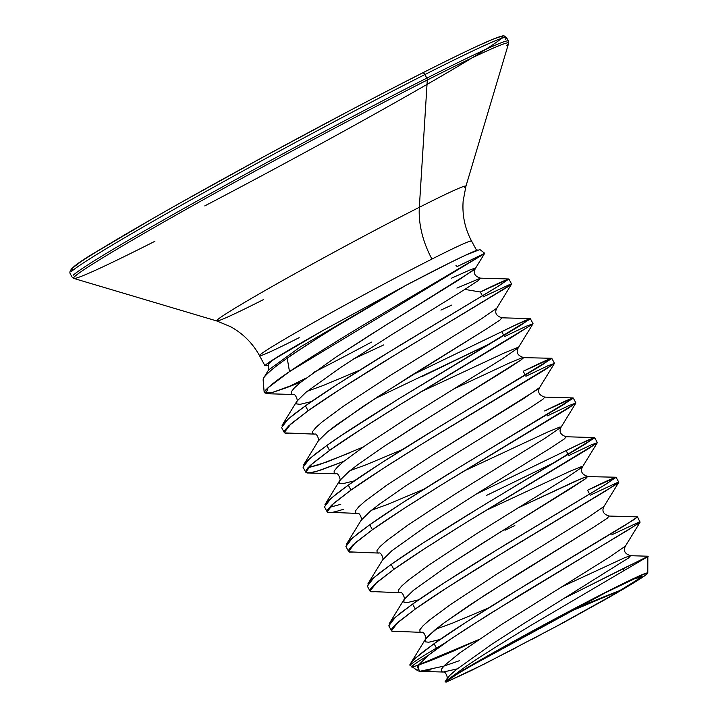 <?xml version="1.0" encoding="UTF-8"?>
<svg xmlns="http://www.w3.org/2000/svg" width="718" height="718" viewBox="0 0 718 718"><rect width="100%" height="100%" fill="white"/><g stroke="black" fill="none" stroke-linecap="round" stroke-linejoin="round"><path stroke-width="1.08" d="M476.617 250.367L471.573 241.042A120.534 3.904 151.6 0 0 431.94 259.054A120.534 3.904 151.6 0 0 324.949 316.189A120.534 3.904 151.6 0 0 260.131 354.809A120.534 3.904 151.6 0 0 299.164 337.675M263.264 299.702A141.661 4.586 -28.4 0 1 217.06 320.174A141.661 4.586 -28.4 0 1 291.912 275.38A141.661 4.586 -28.4 0 1 419.33 207.305A72.159 46.131 -116.9 0 0 431.94 259.054A72.159 46.131 63.1 0 1 419.33 207.305A141.661 4.586 -28.4 0 1 464.761 187.551M506.603 45.53A247.27 8.006 151.6 0 0 427.291 80.012L419.33 207.305L427.291 80.012A247.27 8.006 -28.4 0 1 506.603 45.53M507.15 42.865A248.042 8.033 151.6 0 0 426.833 78.127A2.639 1.687 63.1 0 1 427.291 80.012A2.639 1.687 -116.9 0 0 426.833 78.127A248.042 8.033 -28.4 0 1 507.15 42.865M505.221 39.302A248.042 8.033 151.6 0 0 424.903 74.555L426.833 78.127L424.903 74.555A248.042 8.033 -28.4 0 1 505.221 39.302M204.747 205.913A245.412 7.952 151.6 0 0 472.902 57.368A245.412 7.952 151.6 0 0 422.202 73.101A245.412 7.952 151.6 0 0 179.258 203.499A245.412 7.952 151.6 0 0 73.577 269.753M471.573 241.042C464.923 228.575 462.114 215.265 463.146 201.094L465.919 186.294L508.613 43.34L508.398 41.043L506.468 37.48L503.919 35.9C504.566 35.236 501.559 36.08 494.881 38.44C481.832 43.636 457.626 55.178 422.265 73.065A2.639 1.687 63.1 0 1 422.274 73.065A2.639 1.687 63.1 0 1 424.903 74.555A2.639 1.687 -116.9 0 0 422.274 73.065A2.639 1.687 -116.9 0 0 422.202 73.101L386.76 91.276M463.595 669.804A117.635 3.805 -28.4 0 1 571.734 609.95A117.635 3.805 -28.4 0 1 646.774 573A117.635 3.805 -28.4 0 1 624.992 588.078A117.635 3.805 -28.4 0 1 607.06 598.489A117.635 3.805 -28.4 0 0 624.992 588.078L643.651 576.509L647.394 573.655L647.178 572.919L635.035 577.864L609.088 590.582L533.043 630.709L463.595 669.804L462.455 668.925L463.595 669.804A117.635 3.805 -28.4 0 0 450.392 677.828A117.635 3.805 -28.4 0 1 463.595 669.804M573.709 593.544L623.547 568.405L623.727 570.792L623.547 568.405L647.842 556.603L532.568 624.409C497.736 645.563 474.365 660.398 462.455 668.925L445.052 681.903L446.237 682.1A111.604 3.617 -28.4 0 1 452.816 676.841A111.604 3.617 -28.4 0 1 467.732 667.713L605.768 592.547L633.958 578.852L641.479 577.057L620.855 590.178L564.985 613.755A1352.972 1039.467 -120.6 0 1 620.855 590.178A111.604 3.617 -28.4 0 1 560.561 624.211L484.201 664.087L446.237 682.1L470.954 670.702L516.888 647.268M647.789 573.063L647.842 556.603M511.557 284.113L496.757 308.237C496.901 308.444 492.234 314.744 501.918 317.805L530.216 318.63L514.519 325.505L411.764 375.209L501.783 331.644L503.848 335.477L501.783 331.644C520.379 322.454 529.776 318.298 529.965 319.169L404.063 395.555C366.449 418.809 340.718 435.449 326.861 445.474L315.381 453.947L307.475 460.57L303.517 465.013L318.316 440.879L327.614 431.76L336.913 424.607L378.565 396.3L486.239 329.095L499.997 320.013L501.918 317.805L499.997 320.013L486.239 329.095L412.724 374.608L362.85 406.603L327.614 431.76L318.316 440.879C319.779 441.417 316.97 432.739 314.637 434.13L312.779 433.663L312.68 431.455L315.884 427.488L322.256 421.843L343.437 406.226L390.027 375.613L480.88 319.187L496.757 308.237L480.88 319.187L390.027 375.613L343.437 406.226L322.256 421.843L315.884 427.488L312.68 431.455L312.779 433.663L314.646 434.139L284.642 432.9L284.669 430.468L288.717 425.873L308.103 410.777C321.951 400.761 347.691 384.121 385.306 360.858L511.207 284.472L511.584 283.987L508.9 279.024L495.914 287.685L382.622 355.904C345.008 379.167 319.277 395.806 305.428 405.823L308.103 410.777L305.428 405.823L288.214 418.971L281.6 427.551L284.274 432.514L290.889 423.925L308.103 410.777L340.036 389.335L401.308 351.057L508.757 286.249L511.557 284.113L510.238 284.265L483.017 296.956M484.677 253.319L475.316 268.595L473.198 270.453L368.594 335.961L336.051 357.043L300.815 382.191L294.443 387.837L291.248 391.804L291.337 394.011L293.204 394.487L291.337 394.011L291.248 391.804L294.443 387.837L300.815 382.191L336.051 357.043L385.925 325.048L459.439 279.535L475.316 268.595C475.46 268.801 470.802 275.093 480.486 278.153L478.556 280.37L464.797 289.444L391.283 334.956L341.409 366.952L306.173 392.109L296.875 401.236L306.173 392.109L341.409 366.952L391.283 334.956L464.797 289.444L478.556 280.37L480.486 278.153L508.784 278.979L480.342 292.002L464.851 289.417L480.342 292.002L482.406 295.825L480.342 292.002C498.938 282.802 508.335 278.647 508.532 279.517M478.565 639.675L455.311 650.221C435.889 658.666 423.62 663.549 418.486 664.859A134.751 4.362 -28.4 0 1 411.692 667.004A134.751 4.362 -28.4 0 1 428.009 655.543L443.823 643.741L466.529 628.618L522.067 593.768L629.058 529.417L640.034 522.201L637.539 516.933L624.543 525.585L511.261 593.804C473.638 617.067 447.906 633.707 434.058 643.723L436.418 648.085A135.298 4.38 -28.4 0 1 443.823 643.741A135.298 4.38 151.6 0 0 436.418 648.085L434.058 643.723L415.48 658.074C410.795 662.66 409.036 665.11 410.211 665.424A135.298 4.38 -28.4 0 1 436.418 648.085A135.298 4.38 151.6 0 0 410.211 665.424L417.732 670.72L418.711 664.94L428.009 655.543A134.751 4.362 151.6 0 0 411.683 666.744M618.754 482.361L603.946 506.495C604.089 506.702 599.431 513.002 609.115 516.054L637.413 516.879L634.712 519.195L527.254 584.012L465.982 622.282L434.058 643.723L422.579 652.204L414.663 658.828L410.714 663.261L425.514 639.137L425.334 641.829L428.745 642.242L440.188 639.442L428.745 642.242L425.334 641.829L425.236 639.621L428.44 635.654L444.101 622.856L485.763 594.549L593.436 527.353L607.195 518.27L609.115 516.054L607.195 518.27L593.436 527.353L519.922 572.856L470.048 604.861L444.101 622.856L434.812 630.009L425.514 639.137C426.977 639.666 424.167 630.987 421.834 632.387L419.976 631.921L419.877 629.713L423.081 625.737L429.445 620.101L450.635 604.475L497.224 573.861L588.078 517.436L603.946 506.495L588.078 517.436L497.224 573.861L450.635 604.475L429.445 620.101L423.081 625.737L419.877 629.713L419.976 631.921L421.87 632.387L391.84 631.158L391.866 628.717L395.905 624.13L415.3 609.035C429.149 599.009 454.88 582.37 492.494 559.116L605.786 490.888L618.781 482.236L616.098 477.282L603.111 485.933L489.82 554.152C452.205 577.416 426.474 594.055 412.617 604.08L415.3 609.035L412.617 604.08L395.412 617.229L388.788 625.809L391.472 630.763L398.086 622.183L415.3 609.035L447.224 587.584L508.497 549.315L615.954 484.506L618.719 482.415L617.435 482.514L590.214 495.205M529.965 319.169L530.342 318.675L533.025 323.63L532.648 324.123L406.738 400.509C369.124 423.773 343.392 440.412 329.544 450.428L310.149 465.524L306.11 470.119L306.083 472.552L310.104 472.794L318.065 470.873L343.886 461.333L322.014 469.617C313.371 472.417 308.273 473.485 306.712 472.821L305.715 472.157L312.33 463.577L329.544 450.428L326.861 445.474L329.544 450.428L361.468 428.987L401.452 403.776L513.137 336.464L532.998 323.764L518.19 347.889L517.059 347.709L504.969 352.655L420.793 391.902L504.969 352.655L517.059 347.709L518.19 347.889L502.322 358.838L411.468 415.264L364.879 445.878L343.689 461.495L337.325 467.14L334.121 471.107L334.22 473.315L336.078 473.781L334.22 473.315L334.121 471.107L337.325 467.14L343.689 461.495L364.879 445.878L411.468 415.264L502.322 358.838L518.19 347.889C518.333 348.095 513.675 354.396 523.359 357.456L521.439 359.664L507.68 368.747L434.166 414.259L384.292 446.255L358.345 464.25L349.056 471.412L339.758 480.53L349.056 471.412L358.345 464.25L384.292 446.255L416.826 425.173L521.439 359.664L523.584 357.743L522.426 357.618L510.327 362.563L453.004 389.318L510.327 362.563L522.426 357.618L551.657 358.282L523.216 371.296L525.289 375.128L523.216 371.296C541.821 362.105 551.209 357.95 551.406 358.82L425.505 435.207C387.882 458.461 362.15 475.101 348.302 485.126L350.985 490.08L382.909 468.639L422.893 443.428L544.944 369.806L554.431 363.416L539.631 387.541L537.513 389.407L432.909 454.907L386.32 485.521L365.13 501.146L358.767 506.782L355.563 510.758L355.661 512.966L357.519 513.433L355.661 512.966L355.563 510.758L358.767 506.782L365.13 501.146L386.32 485.521L432.909 454.907L523.754 398.49L539.631 387.541C539.774 387.747 535.116 394.047 544.8 397.108L542.88 399.316L529.112 408.398L455.607 453.911L405.724 485.906L379.786 503.901L370.488 511.063L361.19 520.182L370.488 511.063L379.786 503.901L405.724 485.906L455.607 453.911L529.112 408.398L542.88 399.316L544.8 397.108L573.099 397.934L544.657 410.947C563.253 401.757 572.65 397.601 572.847 398.472L446.937 474.858C409.323 498.112 383.591 514.752 369.743 524.777L372.418 529.731L404.351 508.281L444.325 483.07L566.385 409.457L575.872 403.058L561.072 427.192L559.941 427.004L547.852 431.958L463.666 471.205L547.852 431.958L559.941 427.004L561.072 427.192L545.195 438.133L454.35 494.558L407.752 525.172L386.571 540.798L380.199 546.434L377.004 550.41L377.094 552.618L378.96 553.084L377.094 552.618L377.004 550.41L380.199 546.434L386.571 540.798L407.752 525.172L454.35 494.558L545.195 438.133L561.072 427.192C561.216 427.398 556.558 433.699 566.242 436.75L564.312 438.967L550.553 448.05L477.039 493.562L427.165 525.558L391.929 550.706L382.631 559.834L391.929 550.706L427.165 525.558L477.039 493.562L550.553 448.05L564.312 438.967L566.242 436.75L594.54 437.585L578.843 444.46L476.079 494.163L566.098 450.599L568.162 454.431L566.098 450.599C584.694 441.408 594.091 437.253 594.289 438.124L468.378 514.51C430.764 537.764 405.033 554.404 391.184 564.429L393.859 569.383L425.783 547.933L465.767 522.722L587.827 449.109L597.313 442.71L582.513 466.844L581.383 466.655L569.284 471.6L485.108 510.848L569.284 471.6L581.383 466.655L582.513 466.844L566.637 477.784L475.783 534.21L429.193 564.824L408.012 580.449L401.64 586.085L398.436 590.061L398.535 592.269L400.402 592.736L398.535 592.269L398.436 590.061L401.64 586.085L408.012 580.449L429.193 564.824L475.783 534.21L566.637 477.784L582.513 466.844C582.657 467.05 577.99 473.35 587.674 476.402L585.753 478.619L571.995 487.701L498.48 533.214L448.606 565.21L413.371 590.358L404.072 599.485L413.371 590.358L448.606 565.21L481.141 544.127L585.753 478.619L587.674 476.402L582.28 478.206L517.319 508.272L574.642 481.518L586.741 476.572L615.972 477.237L587.539 490.25L589.604 494.083L587.539 490.25C606.136 481.06 615.532 476.896 615.721 477.775M374.338 591.758L371.026 591.767L370.03 591.111L376.645 582.531L393.859 569.383C407.707 559.358 433.448 542.718 471.062 519.464L596.963 443.078L597.34 442.584L594.657 437.63L594.289 438.124M352.897 552.106L349.594 552.124L348.589 551.46L355.213 542.88L372.418 529.731C386.275 519.706 412.006 503.067 449.621 479.812L575.522 403.426L575.899 402.933L573.224 397.978L572.847 398.472M343.446 509.268C334.812 512.069 329.715 513.137 328.153 512.472L327.157 511.808L333.771 503.228L350.985 490.08C364.834 480.064 390.565 463.415 428.179 440.161L554.09 363.775L554.467 363.281L551.783 358.327L551.406 358.82M395.78 631.409L392.468 631.418L391.472 630.763M615.972 477.237L606.584 483.797L505.822 544.361L444.55 582.63L412.617 604.08L401.138 612.553L393.231 619.176L389.273 623.61L404.072 599.485L403.893 602.178L407.303 602.59L418.747 599.79L407.303 602.59L403.893 602.178L404.054 599.521C405.535 600.015 402.726 591.336 400.393 592.736L370.398 591.506L370.425 589.065L374.464 584.479L393.859 569.383L391.184 564.429L373.97 577.577L367.356 586.157L370.03 591.111M504.978 530.261L514.824 525.54M555.328 462.096L486.221 495.564M382.613 559.869C384.103 560.363 381.294 551.693 378.951 553.084L348.966 551.855L348.984 549.414L353.032 544.827L372.418 529.731L369.743 524.777L352.529 537.926L345.914 546.506L348.589 551.46M361.172 520.218C362.662 520.721 359.853 512.042 357.51 513.433L327.525 512.203L327.543 509.771L331.59 505.176L350.985 490.08L348.302 485.126L331.088 498.274L324.473 506.854L327.157 511.808M329.365 507.411L340.772 504.305M530.216 318.63L520.828 325.2L398.768 398.813L341.508 435.404L326.861 445.474L309.655 458.623L303.032 467.203L305.715 472.157M363.164 447.063L327.013 461.934L307.932 467.759L319.33 464.663L350.519 452.511M491.013 343.15L421.897 376.609M288.582 433.16L285.27 433.169L284.274 432.514M477.73 249.972A123.846 4.012 151.6 0 0 406.424 285.082L335.477 326.968C312.554 341.158 296.462 351.569 287.209 358.183L289.498 371.601C303.337 361.989 328.072 346.408 363.676 324.841L484.3 253.651L484.686 253.266L479.938 249.559M455.993 265.481L457.133 266.549L484.632 253.382M264.206 392.755L272.266 392.522L287.003 387.523A135.298 4.38 151.6 0 0 305.913 378.18A135.298 4.38 -28.4 0 1 287.003 387.523L301.013 382.039L272.266 392.522L266.019 393.635L268.038 387.765L289.498 371.601L287.209 358.183C275.138 366.53 267.374 372.983 263.919 377.56L263.12 379.75L264.206 392.755L265.489 390.278C270.121 385.449 278.126 379.221 289.498 371.601L482.945 254.567M371.484 342.109A134.957 4.371 -28.4 0 1 313.829 372.337A134.957 4.371 151.6 0 0 371.484 342.109M479.893 249.532L465.524 255.213L449.944 262.752L406.424 285.082L323.495 330.208L284.274 352.924C277.74 356.72 272.382 360.328 268.209 363.739L268.577 369.976L300.196 347.036L394.685 291.831L300.196 347.036L268.577 369.976L263.793 377.749M383.672 344.936L353.471 359.018M440.924 310.104L451.819 305.042M554.063 627.658L608.469 597.403L638.553 579.193L642.107 576.491L641.901 575.791L637.943 577.146L605.768 592.547L552.869 620.217L497.089 650.831L457.878 673.655L446.946 680.969L446.237 682.1M445.313 681.57L462.455 668.925M459.403 660.713L443.562 666.214M431.033 669.831L419.456 671.276L417.732 670.72M531.751 639.469L540.223 634.99M457.222 668.871L443.302 672.039L441.417 671.563L441.319 669.355L444.523 665.389L460.184 652.59L501.837 624.292L609.51 557.087L625.387 546.147L609.51 557.087L501.837 624.292L460.184 652.59L444.523 665.389L441.319 669.355L441.417 671.563L443.302 672.039L457.222 668.871M488.195 608.137L452.026 623.314L435.79 629.219L452.026 623.314L488.195 608.137M423.871 489.182L387.711 504.359L371.466 510.265L387.711 504.359L423.871 489.182M402.439 449.531L366.27 464.717L350.034 470.613L366.27 464.717L402.439 449.531M359.556 370.237L323.396 385.413L307.151 391.319L323.396 385.413L359.556 370.237M475.316 268.595L474.185 268.406L469.725 270.049L451.532 278.171M296.875 401.236L296.705 403.929L300.115 404.333L311.558 401.541L300.115 404.333L296.705 403.929L296.875 401.236L282.075 425.361L286.033 420.919L293.94 414.295L305.428 405.823L337.352 384.381L398.625 346.103L499.387 285.549L508.784 278.979M307.825 472.956L336.078 473.781C338.411 472.39 341.221 481.069 339.74 480.566L339.578 483.223L342.989 483.636L354.432 480.836L342.989 483.636L339.578 483.223L339.758 480.53L324.958 504.664L328.907 500.222L336.823 493.598L348.302 485.126L380.226 463.675L441.498 425.406L542.269 364.852L551.657 358.282M560.193 587.575L625.154 557.509L630.557 555.705L628.636 557.922L524.023 623.421L491.48 644.513L456.244 669.661L449.881 675.297L446.946 678.788L446.318 680.7L446.946 678.788L449.881 675.297L456.244 669.661L491.48 644.513L524.023 623.421L628.636 557.922L630.557 555.705L625.154 557.509L560.193 587.575M480.486 278.153L456.89 288.089M573.099 397.934L563.702 404.503L462.939 465.058L401.667 503.327L369.743 524.777L358.255 533.25L350.348 539.873L346.39 544.316L361.19 520.182M594.54 437.585L585.143 444.146L484.381 504.709L423.108 542.979L391.184 564.429L379.696 572.901L371.789 579.525L367.831 583.958L382.631 559.834M410.714 663.261L410.229 665.46M418.486 664.859L478.61 639.648M564.599 598.076L648.121 556.253M560.561 624.211L607.06 598.489M443.796 666.133L419.743 671.312L417.526 666.798L428.009 655.543L451.38 638.607L487.98 614.913L637.396 524.149L640.16 522.067L638.876 522.165L611.655 534.856M597.313 442.71L590.69 445.124L568.773 455.553M575.872 403.058L569.248 405.473L547.34 415.901M554.431 363.416L547.816 365.821L525.899 376.259M532.998 323.764L526.375 326.169L504.458 336.607M490.986 343.159L374.94 398.652M287.209 358.183C315.893 338.618 351.721 316.494 394.685 291.831M268.631 364.95L266.1 365.803L265.588 364.977L271.637 360.633L323.495 330.208L284.274 352.924L272.912 360.086L268.137 364.098M71.333 271.601A248.042 8.033 -28.4 0 1 204.72 192.137A248.042 8.033 -28.4 0 1 424.903 74.555A248.042 8.033 151.6 0 0 204.72 192.137A248.042 8.033 151.6 0 0 71.333 271.601M73.263 275.173A248.042 8.033 -28.4 0 1 206.649 195.7A248.042 8.033 -28.4 0 1 426.833 78.127A248.042 8.033 151.6 0 0 206.649 195.7A248.042 8.033 151.6 0 0 73.263 275.173M154.891 241.293A247.27 8.006 -28.4 0 1 74.232 277.031A247.27 8.006 -28.4 0 1 204.899 198.841A247.27 8.006 -28.4 0 1 427.291 80.012A247.27 8.006 151.6 0 0 204.899 198.841A247.27 8.006 151.6 0 0 74.232 277.031M217.06 320.174A141.661 4.586 -28.4 0 1 291.912 275.38A141.661 4.586 -28.4 0 1 419.33 207.305A141.661 4.586 -28.4 0 1 464.591 186.168M470.972 241.921A120.534 3.904 151.6 0 0 431.94 259.054A120.534 3.904 151.6 0 0 324.949 316.189A120.534 3.904 151.6 0 0 260.131 354.809M266.252 364.403A120.534 3.904 -28.4 0 1 323.495 330.208L406.424 285.082M347.485 111.82L263.56 156.829L183.216 201.273M148.276 221.135L95.53 252.359M79.752 262.528L71.944 268.487L72.401 270.013M502.106 37.785L501.658 36.259L492.952 39.23L476.339 46.571M265.014 365.83L259.53 355.688C252.691 343.213 243.007 333.529 230.478 326.636L216.818 320.982L73.819 278.431L72.015 276.995L70.086 273.432C67.205 266.513 97.253 251.785 152.144 218.909C227.983 175.327 346.803 111.182 422.265 73.065M420.685 671.375L443.266 672.039C445.609 670.639 448.418 679.318 446.928 678.815L445.025 681.929M640.187 522.013L625.387 546.147C625.531 546.353 620.873 552.654 630.557 555.705L648.228 556.226M265.911 393.688L293.195 394.487C295.538 393.087 298.347 401.766 296.857 401.263"/></g></svg>
